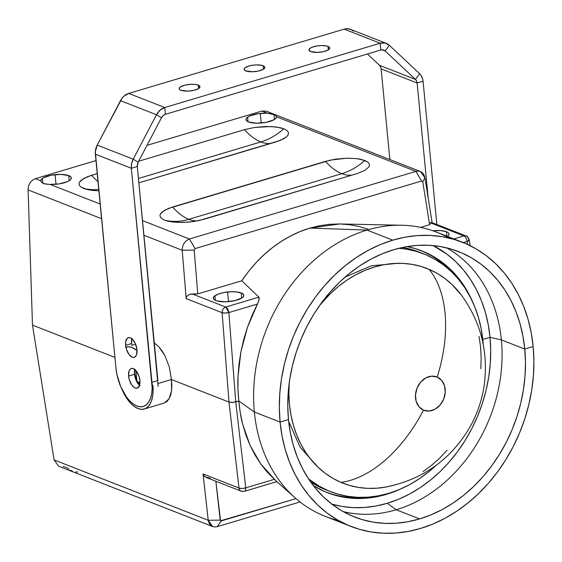 <?xml version="1.0" encoding="UTF-8"?>
<svg xmlns="http://www.w3.org/2000/svg" width="562" height="562" viewBox="0 0 562 562"><rect width="100%" height="100%" fill="white"/><g stroke="black" fill="none" stroke-linecap="round" stroke-linejoin="round"><path stroke-width="0.84" d="M461.36 295.071L452.017 284.505L444.935 278.499L437.278 273.434L429.115 269.353A121.343 71.887 113.1 0 1 437.201 377.081A17.893 14.415 -68.6 0 1 443.622 399.266A17.893 14.415 -68.6 0 1 423.516 410.141A121.343 71.887 113.1 0 1 340.937 482.365A115.287 92.863 111.4 0 0 385.996 487.036C423.938 479.231 452.368 458.43 471.286 424.626C478.234 411.51 482.646 397.58 484.528 382.855C488.146 350.526 480.384 321.211 461.233 294.91A115.287 92.863 111.4 0 0 429.115 269.353A115.287 92.863 111.4 0 0 319.539 305.559L330.456 293.54L338.479 286.409L346.951 280.143L355.781 274.797L364.9 270.427L374.215 267.069L383.628 264.758L393.063 263.522L402.413 263.367L411.595 264.295L420.531 266.297L429.115 269.353A121.343 71.887 -66.9 0 1 437.201 377.081L441.76 380.502L444.577 385.918L445.23 392.508L443.622 399.266L439.997 405.16L434.897 409.298L429.115 411.047L423.516 410.141A17.893 14.415 -68.6 0 1 417.102 387.963A17.893 14.415 -68.6 0 1 437.201 377.081L431.609 376.182L425.82 377.931L420.727 382.069L417.102 387.963L415.494 394.721L416.147 401.303L418.964 406.719L423.516 410.141A121.343 71.887 -66.9 0 1 340.937 482.365L349.522 485.428L358.451 487.423L367.639 488.35L376.99 488.195L386.417 486.959L395.838 484.648M318.106 467.282L300.22 447.31L288.65 421.345M345.173 277.024L371.292 265.819L397.987 263.304M289.212 382.996A115.287 92.863 111.4 0 0 340.937 482.365L332.774 478.283L325.117 473.218L318.036 467.212L311.594 460.327L305.868 452.628L300.902 444.191L296.743 435.093L293.434 425.427L291.011 415.283L289.486 404.759L288.889 393.955L289.219 382.975M423.102 471.574L431.574 465.308L439.596 458.178L447.092 450.26M480.833 368.742L481.163 357.762L480.559 346.958L479.042 336.434M423.664 253.869A127.679 102.846 -68.6 0 1 483.229 344.408L481.234 329.1L478.543 317.867L474.883 307.161L470.282 297.08L464.774 287.737L458.43 279.209L451.3 271.587L443.46 264.934L434.974 259.321L425.933 254.797L416.428 251.418L406.537 249.198L398.788 248.306A127.679 102.846 -68.6 0 1 423.664 253.869L418.809 251.966A127.679 102.846 111.4 0 0 402.554 247.442L411.567 249.514L418.887 252.001M330.547 491.645A127.679 102.846 -68.6 0 1 308.51 478.838L319.237 486.193L328.278 490.717L337.79 494.103L347.681 496.316L357.853 497.342L368.208 497.166L378.655 495.796L389.08 493.239L399.392 489.523L409.494 484.683L419.28 478.761L428.658 471.82L435.754 465.631A127.679 102.846 -68.6 0 1 330.547 491.645L325.693 489.741A127.679 102.846 111.4 0 1 310.688 482.027L325.777 489.776M401.718 225.243L339.68 223.957L309.943 228.088C296.841 231.994 284.351 238.506 272.472 247.624C261.112 256.321 250.877 267.364 241.765 280.775L258.899 297.158L259.237 298.289L258.337 301.984L247.463 327.246L240.936 351.629L238.021 376.47C237.6 382.427 237.867 390.604 238.808 401.001L254.361 412.002L280.094 422.083L288.475 419.582A142.516 114.796 -68.6 0 1 393.66 249.711L405.3 246.901L416.955 245.418L428.511 245.271L439.856 246.458L450.886 248.98L461.479 252.802L471.553 257.895L480.995 264.196L489.727 271.664L497.658 280.213L504.704 289.76L510.816 300.22L515.916 311.496L519.969 323.466L522.927 336.027L524.768 349.051L501.367 339.891L490.022 337.319L482.779 339.476L490.022 337.319A139.243 112.161 111.4 0 0 433.14 245.587L447.261 254.41L455.789 261.702L463.538 270.055L470.422 279.391L476.393 289.613L481.381 300.621L485.336 312.317L488.23 324.59L490.022 337.319L482.779 339.476L490.022 337.319L501.367 339.891A142.516 114.796 111.4 0 0 446.579 247.828A142.516 114.796 -68.6 0 1 501.367 339.891L490.022 337.319L501.367 339.891A142.516 114.796 -68.6 0 1 396.182 509.762L387.253 503.285A139.243 112.161 111.4 0 0 490.022 337.319L490.71 350.372L490.275 363.635L488.729 376.976L486.081 390.267L482.365 403.383L477.609 416.189L471.855 428.574L465.167 440.404L457.608 451.574L449.249 461.985L440.172 471.518L430.464 480.089L420.214 487.626L409.529 494.04L398.507 499.281L387.253 503.285L396.182 509.762A142.516 114.796 111.4 0 0 501.367 339.891L524.768 349.051L533.148 346.55L524.768 349.051L501.367 339.891L524.768 349.051A142.516 114.796 -68.6 0 1 419.582 518.923L396.182 509.762L419.582 518.923L407.935 521.733L396.28 523.215L384.724 523.362L373.379 522.168L362.357 519.653L351.756 515.832L341.689 510.739L332.24 504.43L323.515 496.97L315.584 488.42L308.531 478.866L302.426 468.406L297.319 457.138L293.273 445.16L290.308 432.607L288.475 419.582L280.094 422.083L254.361 412.002L238.808 401.001L233.033 402.406L228.987 402.069L171.403 379.519L158.105 383.488L171.403 379.519L228.987 402.069L222.116 312.683L186.17 298.605L182.221 250.266L143.914 235.267L182.221 250.266C182.334 244.674 184.743 240.915 189.443 238.998L142.509 220.613L189.443 238.998L195.084 248.608L194.192 250.062L197.775 293.905L241.765 280.775L248.573 271.418L255.998 262.728L263.985 254.776L272.472 247.624L281.379 241.33L290.645 235.949L300.192 231.523L309.943 228.088L367.007 230.083L392.74 240.157A152.625 122.945 -68.6 0 1 462.273 242.201A152.625 122.945 -68.6 0 1 533.148 346.55L531.181 332.599L528.013 319.153L523.672 306.332L518.206 294.256L511.666 283.051L504.114 272.823L495.621 263.669L486.278 255.675L476.162 248.924L465.371 243.472L454.026 239.377L442.217 236.679L430.063 235.408L417.692 235.562L405.209 237.15L392.74 240.157L367.007 230.083A152.625 122.945 -68.6 0 1 401.718 225.243A152.625 122.945 -68.6 0 1 449.052 238.063M462.273 242.201L436.541 232.12A152.625 122.945 111.4 0 0 367.007 230.083L309.943 228.088L319.813 225.671L329.725 224.287L339.596 223.957L349.353 224.674L358.914 226.444L368.201 229.24M341.787 173.665A65.227 52.54 111.4 0 0 364.766 160.472L367.372 161.807L368.974 163.359L369.508 165.066L368.96 166.872L364.71 170.49L356.884 173.651L199.06 220.55L188.221 222.166L177.388 222.412L168.214 221.252L164.701 220.185A65.227 52.54 111.4 0 0 188.86 219.313L341.787 173.665A65.227 32.708 -106.6 0 0 352.03 175.098A65.227 32.708 73.4 0 1 341.787 173.665L188.86 219.313A65.227 32.708 -106.6 0 0 197.403 220.894A65.227 32.708 73.4 0 1 188.86 219.313A65.227 52.54 -68.6 0 1 164.701 220.185L172.499 222.004L182.699 222.468L193.742 221.519L203.957 219.292L356.884 173.651L364.71 170.49L368.96 166.872L369.508 165.066L368.974 163.359L367.372 161.807L361.254 159.404L356.968 158.653L346.768 158.189L330.407 160.107L168.284 208.495L162.13 211.951L160.507 213.778L159.959 215.59L160.493 217.297L162.095 218.85L164.701 220.185L162.095 218.85L160.493 217.297L159.959 215.59L160.507 213.778L164.757 210.167L172.583 207.006A65.227 32.708 -106.6 0 0 188.86 219.313A65.227 32.708 73.4 0 1 172.583 207.006L325.51 161.364A65.227 32.708 -106.6 0 0 341.787 173.665A65.227 32.708 73.4 0 1 325.51 161.364L335.725 159.137L346.768 158.189L356.968 158.653L364.766 160.472A65.227 52.54 -68.6 0 1 341.787 173.665M260.81 141.954A65.227 52.54 111.4 0 0 283.789 128.761L286.395 130.089L287.997 131.641L288.531 133.356L287.976 135.161L286.36 136.995L280.206 140.444L138.87 182.84L275.907 141.933L283.733 138.779L286.36 136.995L287.976 135.161L288.531 133.356L287.997 131.641L286.395 130.089L283.789 128.761L280.276 127.693L271.102 126.527L254.748 127.426L244.533 129.646L138.659 161.252L244.533 129.646A65.227 32.708 -106.6 0 0 260.81 141.954A65.227 32.708 -106.6 0 0 271.053 143.387A65.227 32.708 73.4 0 1 260.81 141.954L138.449 178.477L260.81 141.954A65.227 32.708 73.4 0 1 244.533 129.646L254.748 127.426L265.791 126.471L275.991 126.942L283.789 128.761A65.227 52.54 -68.6 0 1 260.81 141.954M83.724 188.474A65.227 52.54 111.4 0 0 98.75 189.429A65.227 52.54 -68.6 0 1 83.724 188.474L87.236 189.535L81.118 187.139L83.724 188.474M91.522 190.286L87.236 189.535L96.411 190.701L91.522 190.286M98.877 190.771L96.411 190.701L98.877 190.771M134.824 369.768A12.231 6.133 -106.6 0 0 134.803 373.491L134.894 369.269M114.922 357.397L32.484 325.117L114.922 357.397M266.339 111.185L420.411 171.522L424.928 177.824L432.122 222.664L424.928 177.824C423.755 172.611 420.762 170.469 415.943 171.389L189.443 238.998C184.743 240.915 182.334 244.674 182.221 250.266L194.192 250.062L195.084 248.608L421.591 181.006L195.084 248.608L189.443 238.998L415.943 171.389L421.591 181.006L422.764 181.835L421.591 181.006L415.943 171.389L276.518 116.791L415.943 171.389M420.643 227.385L429.635 224.702L422.764 181.835L424.928 177.824L422.764 181.835L429.635 224.702L430.611 222.882L463.973 235.949L453.956 238.941L463.973 235.949A4.889 2.452 73.4 0 1 467.106 241.463L463.292 242.601L467.106 241.463L467.57 244.449L467.106 241.463A4.889 2.452 -106.6 0 0 463.973 235.949A4.889 3.941 -68.6 0 1 466.207 236.012A4.889 3.941 111.4 0 0 463.973 235.949L430.611 222.882L429.635 224.702L420.643 227.385M338.45 520.496A152.625 122.945 -68.6 0 1 294.994 497.756A152.625 122.945 -68.6 0 1 254.361 412.002A152.625 122.945 -68.6 0 1 367.007 230.083A152.625 122.945 111.4 0 0 254.361 412.002A152.625 122.945 111.4 0 0 325.229 516.359L350.962 526.432A152.625 122.945 -68.6 0 1 280.094 422.083A152.625 122.945 -68.6 0 1 392.74 240.157L380.404 244.554L368.321 250.301L356.61 257.333L345.377 265.587L334.734 274.987L324.78 285.44L315.619 296.841L307.337 309.086L300.003 322.061L293.701 335.626L288.489 349.669L284.407 364.043L281.513 378.612L279.813 393.231L279.342 407.773L280.094 422.083L254.361 412.002L238.808 401.001L237.951 388.82L238.021 376.47L239.019 364.043L240.936 351.629L243.76 339.336L247.463 327.246L252.022 315.458L257.396 304.056L228.867 312.57L235.738 401.914L238.808 401.001C239.833 411.082 241.098 418.732 242.594 423.959L249.935 445.097L260.606 463.741L276.033 480.924L267.091 471.954L260.606 463.741L254.874 454.763L249.935 445.097L245.833 434.798L242.594 423.959L240.248 412.67L238.808 401.001L254.361 412.002L280.094 422.083L288.475 419.582L287.772 406.214L288.215 392.641L289.795 378.985L292.507 365.384L296.315 351.96L301.183 338.851L307.07 326.185L313.912 314.067L321.647 302.637L330.203 291.987L339.497 282.229L349.431 273.448L359.919 265.742L370.857 259.173L382.139 253.813L393.66 249.711A142.516 114.796 -68.6 0 1 458.585 251.614A142.516 114.796 -68.6 0 1 524.768 349.051L533.148 346.55A152.625 122.945 -68.6 0 1 420.502 528.47A152.625 122.945 -68.6 0 1 350.962 526.432M447.45 236.49L448.722 235.204L449.003 233.89L448.209 232.689L446.481 231.727L440.545 230.575L432.803 230.75A15.329 4.84 174.5 0 1 446.481 231.727A15.329 4.84 174.5 0 1 449.031 234.122A15.329 4.84 174.5 0 1 447.549 236.412M154.283 342.946L158.772 346.712L162.011 350.772L164.933 355.662L169.366 367.183L171.403 379.519L169.366 367.183L164.933 355.662L158.772 346.712L154.283 342.946M42.045 182.776L44.721 183.9L48.065 184.294L43.372 183.5L41.476 182.264L40.787 180.781A15.329 4.84 -5.5 0 1 42.375 178.435L42.881 183.289L42.375 178.435A15.329 4.84 -5.5 0 1 55.076 174.642L56.01 184.273L55.076 174.642A15.329 4.84 -5.5 0 1 68.761 175.618L69.203 180.732L68.761 175.618A15.329 4.84 -5.5 0 1 71.311 177.978L71.311 177.992A15.329 4.84 -5.5 0 1 69.73 180.381A15.329 4.84 -5.5 0 1 57.022 184.174A15.329 4.84 -5.5 0 1 50.011 184.392L48.065 184.294L50.011 184.392L100.155 204.034L50.011 184.392L58.94 183.929L67.552 181.603L70.475 179.749L71.276 178.428L71.016 177.156L68.761 175.618L60.942 174.382L51.233 175.218L43.344 177.817L41.693 179.004L40.787 180.781L35.392 178.667C30.664 180.578 28.233 184.329 28.1 189.907L101.567 218.681L28.1 189.907L32.484 325.117L54.1 459.927L208.221 520.286L203.058 473.97L239.005 488.048L228.987 402.069L232.078 402.462L235.738 401.914L228.867 312.57A4.889 1.3 175.6 0 1 222.116 312.683L228.987 402.069L233.033 402.406L238.808 401.001L235.738 401.914L245.749 487.851L274.27 479.337L245.749 487.851L235.738 401.914L232.078 402.462L228.987 402.069L171.403 379.519L228.987 402.069L239.005 488.048A4.889 1.784 -6.6 0 0 245.749 487.851A4.889 2.452 73.4 0 1 244.435 491.321A4.889 2.452 -106.6 0 0 245.749 487.851L242.103 488.49L239.005 488.048A4.889 3.941 111.4 0 0 241.253 491.188A4.889 3.941 -68.6 0 1 239.005 488.048L203.058 473.97L203.732 475.628L206.423 477.552L241.253 491.188L244.435 491.321L276.904 481.627L276.441 481.269M54.1 459.927L58.624 466.221L212.696 526.566L208.221 520.286L54.1 459.927L32.484 325.117L28.1 189.907C28.233 184.329 30.664 180.578 35.392 178.667L95.976 160.584L35.392 178.667L40.787 180.781L41.476 182.264M266.332 111.192L261.892 111.058L146.991 145.354L261.892 111.058L267.287 113.173L258.365 113.643L249.753 115.962L246.83 117.823L246.03 119.137L246.289 120.409L248.544 121.954L256.363 123.183L266.072 122.354L273.961 119.748L276.118 117.978L276.518 116.791A15.329 4.84 174.5 0 1 274.93 119.13A15.329 4.84 174.5 0 1 262.222 122.923A15.329 4.84 174.5 0 1 248.544 121.954A15.329 4.84 174.5 0 1 246.001 119.678A15.329 4.84 174.5 0 1 247.575 117.191L248.06 121.743L247.575 117.191A15.329 4.84 174.5 0 1 260.283 113.398L261.211 123.022L260.283 113.398A15.329 4.84 174.5 0 1 267.287 113.173L273.989 114.669L275.858 115.639L276.518 116.791L276.139 115.891M97.226 173.616L87.307 176.784L81.153 180.24L79.53 182.067L78.982 183.872L79.516 185.586L81.118 187.139L79.516 185.586L78.982 183.872L79.53 182.067L83.78 178.456L91.606 175.295A65.227 32.708 -106.6 0 0 97.992 181.54A65.227 32.708 73.4 0 1 91.606 175.295L97.226 173.616M261.892 111.058L267.287 113.173L271.053 113.749M473.197 303.15L469.481 295.183L463.924 285.658L457.496 276.961L450.281 269.17L442.329 262.377L433.724 256.63L424.556 251.994L414.904 248.516L407 246.599A129.801 104.553 -68.6 0 1 421.922 250.912A129.801 104.553 -68.6 0 1 473.197 303.15M439.99 261.456L450.626 270.947A129.801 104.553 111.4 0 0 420.748 250.462M431.384 255.717L422.217 251.081M192.38 293.989L225.741 307.056L258.899 297.158L241.765 280.775L197.775 293.905L189.865 294.369L187.813 295.373L186.521 296.855L186.17 298.605L222.116 312.683A4.889 3.941 -68.6 0 1 225.741 307.056L192.38 293.989L189.865 294.369L187.813 295.373L186.521 296.855L186.17 298.605L182.221 250.266L194.192 250.062L197.775 293.905L192.38 293.989M242.243 297.741L235.253 300.558L225.629 301.787L217.037 300.951L214.129 299.588L213.335 298.394L214.143 296.427L218.492 293.989L223.753 292.57L231.502 291.741L237.108 292.001L242.243 293.42L243.803 295.134L243.522 296.448L242.243 297.741A15.329 4.84 -5.5 0 0 243.831 295.366A15.329 4.84 -5.5 0 0 241.274 292.971L241.681 298.113L241.274 292.971A15.329 4.84 -5.5 0 0 227.596 292.001L228.53 301.625L227.596 292.001A15.329 4.84 -5.5 0 0 214.888 295.795L215.408 300.368L214.888 295.795A15.329 4.84 -5.5 0 0 213.321 298.317A15.329 4.84 -5.5 0 0 215.864 300.558A15.329 4.84 -5.5 0 0 229.542 301.534A15.329 4.84 -5.5 0 0 242.243 297.741M468.455 239.159A4.889 3.941 -68.6 0 0 466.207 236.012C466.882 235.611 467.9 236.876 469.256 239.819L469.256 239.819A4.889 1.51 171.2 0 1 467.106 241.463L469.256 239.819L470.169 245.692M430.857 222.531L430.611 222.882L430.857 222.531M431.911 222.988L431.391 222.383M228.867 312.57L225.741 307.056C223.388 308.011 222.173 309.887 222.116 312.683L225.207 313.02L228.867 312.57L257.396 304.056L258.984 300.003L258.899 297.158L225.741 307.056A4.889 2.452 73.4 0 1 228.867 312.57M125.888 347.112A32.287 16.193 73.4 0 1 137.016 350.562L132.126 347.576L128.712 346.796L125.537 347.225M134.803 373.491L136.559 380.355L139.411 385.139A12.231 6.133 -106.6 0 1 134.803 373.491M446.832 236.152L446.481 231.727L446.832 236.152M272.633 114.198L273.989 114.669L274.411 119.488L273.989 114.669L275.858 115.639M40.787 180.781L40.977 181.519M121.884 389.206L124.546 394.7L127.609 399.547L130.96 403.572L134.473 406.614L137.999 408.56A32.287 16.193 73.4 0 1 121.961 389.382M386.396 494.363L385.862 494.16L386.396 494.363L400.376 489.109A129.801 104.553 -68.6 0 1 386.396 494.363A129.801 104.553 -68.6 0 1 327.26 492.635A129.801 104.553 -68.6 0 1 313.378 485.666L324.625 491.546L334.278 495.031L344.316 497.321L354.65 498.41L365.174 498.276L375.788 496.92L386.396 494.363M158.105 383.488L171.403 379.519L171.86 385.265L171.614 390.52L170.679 395.086L169.085 398.788L166.893 401.479L164.195 403.059L169.085 398.788L171.614 390.52L171.403 379.519L158.105 383.488M137.999 408.56L141.42 409.34L144.596 408.911L147.406 407.302L149.738 404.563L151.508 400.811L152.646 396.182L153.11 390.857L152.878 385.047A32.287 16.193 73.4 0 1 144.301 409.003A32.287 16.193 73.4 0 1 137.999 408.56M139.98 382.82L138.126 383.375L139.98 382.82M217.143 526.692L300.031 501.95L217.143 526.692L221.309 520.918L217.143 526.692C212.345 527.62 209.373 525.484 208.221 520.286L220.192 520.11L215.857 481.248L220.571 520.805L295.991 498.627L221.309 520.918L220.192 520.11L208.221 520.286L203.058 473.97L203.732 475.628L205.306 477.005L210.111 478.192M63.092 466.362L68.487 468.476L68.669 469.101M77.718 472.087L75.758 471.883M288.475 419.582L280.094 422.083L282.061 436.028L285.229 449.481L289.57 462.301L295.036 474.37L301.576 485.575L309.128 495.803L317.614 504.957L326.965 512.951L337.081 519.709L347.864 525.161L359.216 529.249L371.025 531.947L383.172 533.226L395.55 533.071L408.033 531.476L420.502 528.47L432.838 524.072L444.921 518.333L456.632 511.301L467.865 503.046L478.508 493.647L488.455 483.194L497.616 471.792L505.905 459.547L513.232 446.572L519.534 433L524.753 418.964L528.828 404.591L531.729 390.021L533.422 375.395L533.9 360.86L533.148 346.55L524.768 349.051L525.47 362.413L525.027 375.992L523.44 389.642L520.735 403.249L516.928 416.667L512.059 429.775L506.172 442.449L499.33 454.56L491.588 465.996L483.039 476.646L473.745 486.404L463.805 495.178L453.316 502.892L442.378 509.453L431.096 514.82L419.582 518.923A142.516 114.796 -68.6 0 1 354.65 517.019A142.516 114.796 -68.6 0 1 288.475 419.582M343.263 511.638A142.516 114.796 111.4 0 0 396.182 509.762A142.516 114.796 -68.6 0 1 343.263 511.638M331.882 504.156A139.243 112.161 111.4 0 0 387.253 503.285L375.88 506.032L364.485 507.486L353.196 507.627L342.11 506.46L331.341 504.002M326.093 492.164A129.801 104.553 111.4 0 0 361.928 497.419L352.311 497.496M243.479 491.258A4.889 3.941 -68.6 0 1 241.253 491.188M144.301 409.003L164.195 403.059M139.987 382.708L137.128 381.591L139.987 382.708M135.941 370.611L136.966 381.254L135.941 370.611M69.941 470.12L72.372 471.068M131.915 338.76A10.271 5.149 -106.6 0 0 131.571 343.515L125.621 345.286A10.271 5.149 73.4 0 1 128.354 337.664A10.271 5.149 73.4 0 1 136.959 349.726L136.524 354.741L135.217 356.807L133.313 357.46L132.225 357.207L128.916 354.341L126.408 349.171L125.621 345.286L125.691 341.745L127.363 338.205L128.255 337.692L130.356 337.804L132.597 339.392L135.484 343.965L136.959 349.726A10.271 5.149 73.4 0 1 134.227 357.355A10.271 5.149 73.4 0 1 125.621 345.286L131.571 343.515L132.007 338.493M134.88 369.564A10.271 5.149 -106.6 0 0 134.536 374.313L128.586 376.09A10.271 5.149 73.4 0 1 131.318 368.468A10.271 5.149 73.4 0 1 139.924 380.53L139.488 385.546L137.29 388.124L135.189 388.012L134.065 387.394L131.88 385.146L129.372 379.975L128.586 376.09L129.021 371.075L130.328 369.009L131.22 368.496L133.32 368.609L136.629 371.475L139.137 376.645L139.924 380.53A10.271 5.149 73.4 0 1 137.191 388.152A10.271 5.149 73.4 0 1 128.586 376.09L134.536 374.313L134.971 369.297M327.997 46.386A10.439 3.295 174.5 0 1 329.732 47.967A10.439 3.295 174.5 0 1 322.504 51.844A10.439 3.295 174.5 0 1 310.695 51.549L308.952 49.863L309.753 48.529L312.008 47.257L317.333 45.894L321.394 45.543L326.705 45.993L328.953 46.871L329.739 48.072L327.976 50.06L323.305 51.683L317.298 52.385L310.695 51.549A10.439 3.295 174.5 0 1 308.959 49.969A10.439 3.295 174.5 0 1 316.188 46.091A10.439 3.295 174.5 0 1 327.997 46.386L328.327 49.849L327.997 46.386M263.107 65.754A10.439 3.295 174.5 0 1 264.85 67.335A10.439 3.295 174.5 0 1 257.621 71.212A10.439 3.295 174.5 0 1 245.805 70.917L244.259 69.857L244.266 68.564L244.863 67.89L248.699 66.077L252.45 65.262L256.504 64.911L261.822 65.361L264.07 66.239L264.85 67.44L263.086 69.428L258.422 71.051L252.415 71.753L245.805 70.917A10.439 3.295 174.5 0 1 244.07 69.337A10.439 3.295 174.5 0 1 251.298 65.452A10.439 3.295 174.5 0 1 263.107 65.754L263.445 69.217L263.107 65.754M198.224 85.115A10.439 3.295 174.5 0 1 199.96 86.703A10.439 3.295 174.5 0 1 192.731 90.58A10.439 3.295 174.5 0 1 180.922 90.285L179.376 89.225L179.383 87.932L180.943 86.604L185.615 84.981L191.621 84.279L195.358 84.455L198.224 85.115L199.967 86.808L198.203 88.796L193.532 90.419L187.525 91.121L180.922 90.285A10.439 3.295 174.5 0 1 179.187 88.698A10.439 3.295 174.5 0 1 186.415 84.82A10.439 3.295 174.5 0 1 198.224 85.115L198.555 88.585L198.224 85.115M158.133 386.375L137.297 166.507L131.346 168.284A13.699 11.036 -68.6 0 1 133.201 159.179L138.175 162.172L161.463 117.746L156.482 114.753L133.201 159.179L97.212 145.087A13.699 11.036 111.4 0 0 95.357 154.192L131.346 168.284L151.951 382.279A32.61 16.354 73.4 0 1 143.282 406.481A32.61 16.354 73.4 0 1 136.924 406.031A32.61 16.354 73.4 0 1 115.962 368.18L116.889 374.327L120.64 386.48L126.429 396.927L129.815 400.994L133.356 404.064L136.924 406.031L140.381 406.818L143.584 406.382L146.422 404.759L148.782 401.992L150.567 398.205L151.719 393.526L152.183 388.152L131.346 168.284L137.297 166.507L138.175 162.172L133.201 159.179L131.606 163.661L131.346 168.284L95.357 154.192L115.962 368.18L95.315 151.895L97.212 145.087L122.095 98.174L124.069 96.081L128.754 93.433L344.176 29.14L346.663 28.711L350.477 29.343M157.901 380.502L151.951 382.279L157.901 380.502L137.297 166.507A6.519 5.255 -68.6 0 1 138.175 162.172L161.463 117.746A6.519 5.255 -68.6 0 1 165.397 114.304L164.743 107.532L160.058 110.18L156.482 114.753L161.463 117.746L163.163 115.568L165.397 114.304L380.818 50.004L380.165 43.232L164.743 107.532L165.397 114.304L380.818 50.004L383.158 49.906L385.174 50.973L389.311 45.262L385.082 43.014L380.165 43.232L380.818 50.004A6.519 5.255 -68.6 0 1 383.79 50.095A6.519 5.255 -68.6 0 1 385.174 50.973L415.473 79.411L419.617 73.692L389.311 45.262L385.174 50.973L415.473 79.411L416.59 80.977L417.116 82.986L423.067 81.209L422.68 79.017L420.924 75.203L419.617 73.692L415.473 79.411A6.519 5.255 -68.6 0 1 417.116 82.986L428.237 198.463L417.116 82.986L381.127 68.894L380.6 66.885L379.483 65.311L367.429 54.001L379.483 65.311L415.473 79.411L379.483 65.311A6.519 5.255 111.4 0 1 381.127 68.894L417.116 82.986L423.067 81.209L436.864 224.526L423.067 81.209A13.699 11.036 -68.6 0 0 419.617 73.692L389.311 45.262A13.699 11.036 -68.6 0 0 386.403 43.414A13.699 11.036 -68.6 0 0 380.165 43.232L344.176 29.14L128.754 93.433A13.699 11.036 111.4 0 0 120.493 100.661L97.212 145.087L133.201 159.179L156.482 114.753L120.493 100.661L156.482 114.753A13.699 11.036 -68.6 0 1 164.743 107.532L128.754 93.433L164.743 107.532L380.165 43.232L344.176 29.14A13.699 11.036 111.4 0 1 350.414 29.322L386.403 43.414M351.348 29.751L353.322 31.17M131.859 345.447L131.571 343.515M140.015 385.616L136.854 381.823L135.323 378.198L134.536 374.313A10.271 5.149 -106.6 0 0 139.573 385.279M389.859 159.559L381.127 68.894L389.859 159.559M382.174 49.8L385.174 50.973L382.174 49.8M466.207 236.012L431.377 222.376M131.838 345.335L135.59 344.218M275.577 480.524L294.994 497.756"/></g></svg>

